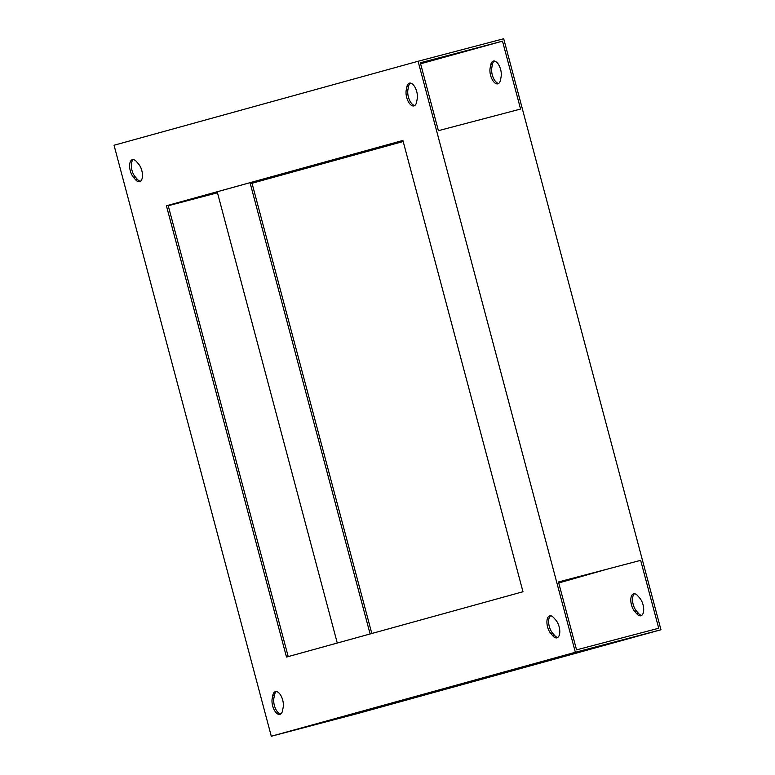 <?xml version="1.0" encoding="UTF-8"?>
<svg xmlns="http://www.w3.org/2000/svg" width="775" height="775" viewBox="0 0 775 775"><rect width="100%" height="100%" fill="white"/><g stroke="black" fill="none" stroke-linecap="round" stroke-linejoin="round"><path stroke-width="1.16" d="M276.307 691.552A10.123 4.902 -104.7 0 0 274.515 694.962L273.904 698.13A10.123 4.902 -104.7 0 0 275.338 708.253A10.123 4.902 -104.7 0 0 280.763 713.978M272.19 698.585A10.123 4.902 -104.7 0 0 273.992 709.503A10.123 4.902 -104.7 0 0 279.949 714.366A10.123 4.902 -104.7 0 0 279.978 714.356A10.123 4.902 -104.7 0 0 282.565 710.568L283.166 707.401A10.123 4.902 -104.7 0 0 281.373 696.483A10.123 4.902 -104.7 0 0 275.406 691.62A10.123 4.902 -104.7 0 0 272.8 695.417L272.19 698.585L273.904 698.13M634.522 593.718A10.123 4.902 -104.7 0 0 632.623 601.429A10.123 4.902 -104.7 0 0 636.411 610.962L638.503 613.383A10.123 4.902 -104.7 0 0 641.681 615.398M640.896 615.776A10.123 4.902 75.3 0 1 640.867 615.776A10.123 4.902 75.3 0 1 636.788 613.829L634.696 611.407A10.123 4.902 75.3 0 1 630.831 601.003A10.123 4.902 75.3 0 1 633.63 593.786A10.123 4.902 75.3 0 1 637.709 595.733L639.801 598.155A10.123 4.902 75.3 0 1 643.657 608.53A10.123 4.902 75.3 0 1 640.896 615.776M550.628 615.776A10.123 4.902 -104.7 0 0 548.729 623.497A10.123 4.902 -104.7 0 0 552.517 633.02L554.609 635.442A10.123 4.902 -104.7 0 0 557.787 637.457M552.895 635.897A10.123 4.902 -104.7 0 0 556.973 637.844A10.123 4.902 -104.7 0 0 557.002 637.835A10.123 4.902 -104.7 0 0 559.763 630.588A10.123 4.902 -104.7 0 0 555.908 620.213L553.805 617.791A10.123 4.902 -104.7 0 0 549.727 615.844A10.123 4.902 -104.7 0 0 546.937 623.071A10.123 4.902 -104.7 0 0 550.802 633.475L552.895 635.897L554.609 635.442M133.319 159.602A10.123 4.902 -104.7 0 0 131.411 167.313A10.123 4.902 -104.7 0 0 135.199 176.845L137.291 179.267A10.123 4.902 -104.7 0 0 140.478 181.282M135.586 179.722A10.123 4.902 -104.7 0 0 139.665 181.67A10.123 4.902 -104.7 0 0 139.694 181.66A10.123 4.902 -104.7 0 0 142.455 174.414A10.123 4.902 -104.7 0 0 138.589 164.038L136.497 161.617A10.123 4.902 -104.7 0 0 132.418 159.669A10.123 4.902 -104.7 0 0 129.628 166.896A10.123 4.902 -104.7 0 0 133.484 177.301L135.586 179.722L137.291 179.267M494.237 61.022A10.123 4.902 -104.7 0 0 492.435 64.432L491.834 67.599A10.123 4.902 -104.7 0 0 493.258 77.723A10.123 4.902 -104.7 0 0 498.693 83.448M497.908 83.826A10.123 4.902 75.3 0 1 497.879 83.836A10.123 4.902 75.3 0 1 491.922 78.972A10.123 4.902 75.3 0 1 490.12 68.055L490.73 64.887A10.123 4.902 75.3 0 1 493.336 61.089A10.123 4.902 75.3 0 1 499.294 65.953A10.123 4.902 75.3 0 1 501.096 76.87L500.485 80.038A10.123 4.902 75.3 0 1 497.908 83.826M410.343 83.09A10.123 4.902 -104.7 0 0 408.541 86.5L407.941 89.668A10.123 4.902 -104.7 0 0 409.365 99.781A10.123 4.902 -104.7 0 0 414.799 105.507M406.226 90.113A10.123 4.902 -104.7 0 0 408.018 101.031A10.123 4.902 -104.7 0 0 413.986 105.894A10.123 4.902 -104.7 0 0 414.015 105.884A10.123 4.902 -104.7 0 0 416.592 102.097L417.202 98.929A10.123 4.902 -104.7 0 0 415.4 88.011A10.123 4.902 -104.7 0 0 409.442 83.148A10.123 4.902 -104.7 0 0 406.836 86.945L406.226 90.113L407.941 89.668M575.35 652.269L271.298 736.25L114.041 145.245L418.093 61.264L575.35 652.269L660.959 629.755L503.702 38.75L418.093 61.264M522.98 591.742L402.903 140.449L166.412 205.772L286.498 657.064L522.98 591.742M371.816 633.495L252.02 183.258L403.184 141.505L250.306 183.714L370.111 633.96M660.959 629.755L356.907 713.736L271.298 736.25M558.746 582.974L606.767 569.267M640.654 560.344L558.475 581.967L640.654 560.344L658.721 628.244L576.542 649.857L558.475 581.957M502.51 41.152L520.577 109.062L438.398 130.675L420.331 62.765L502.51 41.152L420.602 63.783M216.254 192.026L216.525 193.033M337.28 643.037L217.475 192.781L168.233 205.733M288.203 656.59L168.127 205.327L402.903 140.478M168.127 205.327L166.412 205.772M252.02 183.258L250.306 183.714M636.788 613.829L638.503 613.383M490.12 68.055L491.834 67.599M406.836 86.945L408.541 86.5M490.73 64.887L492.435 64.432M133.484 177.301L135.199 176.845M550.802 633.475L552.517 633.02M634.696 611.407L636.411 610.962M272.8 695.417L274.515 694.962"/></g></svg>
